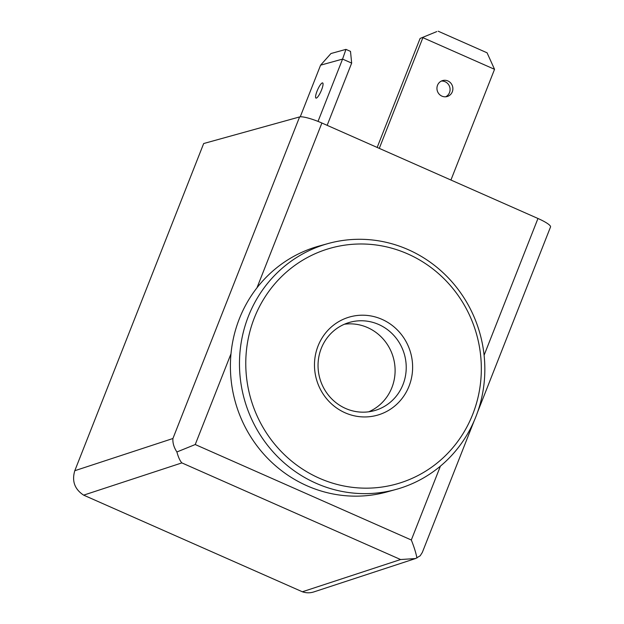 <?xml version="1.0" encoding="UTF-8"?>
<svg xmlns="http://www.w3.org/2000/svg" width="624" height="624" viewBox="0 0 624 624"><rect width="100%" height="100%" fill="white"/><g stroke="black" fill="none" stroke-linecap="round" stroke-linejoin="round"><path stroke-width="0.94" d="M345.953 49.374L342.568 59.085L320.588 65.177L330.954 53.531L345.953 49.374L350.501 51.386L351.663 63.102L342.568 59.085L318.022 121.399M327.148 125.338L351.663 63.102M320.588 65.177L300.245 116.821M436.777 31.59L420.1 38.438L436.777 31.59M379.283 148.372L422.893 37.666L494.543 69.319L487.071 52.806L438.173 31.2M494.543 69.319L450.934 180.032M377.169 147.436L420.1 38.438M477.532 412.269L550.532 226.949A19.133 3.354 -158.5 0 0 537.966 218.486L321.89 123.014A19.133 3.354 -158.5 0 0 299.598 116.93L203.674 143.536L74.794 470.714C71.705 481.096 74.662 489.239 83.647 495.144L181.873 462.899C179.977 460.847 178.324 457.205 176.896 451.971L195.234 444.538L230.997 353.769M474.068 421.075L422.323 552.427L420.194 555.789L415.506 558.55L400.592 559.533L302.367 591.778L83.647 495.144M302.367 591.778C306.197 593.089 310.019 593.135 313.825 591.926M416.941 558.028C415.927 552.833 414.055 546.827 411.317 540.002L195.234 444.538M176.896 451.971C173.901 447.392 172.575 442.907 172.926 438.5L299.598 116.93M447.899 80.948A8.291 7.948 -105.5 0 1 447.127 96.533A8.291 7.948 -105.5 0 1 437.252 90.667A8.291 7.948 -105.5 0 1 447.899 80.948M445.692 96.782A8.291 7.948 74.5 0 0 441.34 81.073M322.304 82.914A8.291 1.849 113.8 0 1 322.663 82.93A8.291 1.849 113.8 0 1 321.298 90.566A8.291 1.849 113.8 0 1 316.321 98.101A8.291 1.849 113.8 0 1 315.962 98.093A8.291 1.849 113.8 0 1 317.327 90.449A8.291 1.849 113.8 0 1 322.304 82.914M344.432 324.223A45.841 43.953 -105.5 0 1 367.552 327.561A45.841 43.953 -105.5 0 1 395.101 369.884A45.841 43.953 -105.5 0 1 368.722 411.801M378.674 324.48A45.841 43.953 -105.5 0 1 406.169 369.806A45.841 43.953 -105.5 0 1 374.384 410.639A45.841 43.953 -105.5 0 1 319.777 378.214A45.841 43.953 -105.5 0 1 349.885 322.296A45.841 43.953 -105.5 0 1 378.674 324.48M396.24 489.372L387.176 491.884A127.546 122.304 -105.5 0 1 235.232 401.669A127.546 122.304 -105.5 0 1 318.997 246.074L328.068 243.555A127.546 122.304 -105.5 0 1 408.174 249.631A127.546 122.304 -105.5 0 1 484.676 375.757A127.546 122.304 -105.5 0 1 396.24 489.372A127.546 122.304 -105.5 0 1 244.304 399.149A127.546 122.304 -105.5 0 1 328.068 243.555M407.729 253.913A122.444 117.413 -105.5 0 1 436.012 463.928A122.444 117.413 -105.5 0 1 246.909 380.383A122.444 117.413 -105.5 0 1 407.729 253.913M381.958 319.34A51.02 48.922 -105.5 0 1 393.744 406.848A51.02 48.922 -105.5 0 1 314.948 372.037A51.02 48.922 -105.5 0 1 381.958 319.34M256.979 287.789L321.89 123.014M411.317 540.002L440.411 466.144M484.099 355.235L537.966 218.486M172.926 438.5L74.794 470.714M400.592 559.533L181.873 462.899M415.506 558.55L313.841 591.919"/></g></svg>
